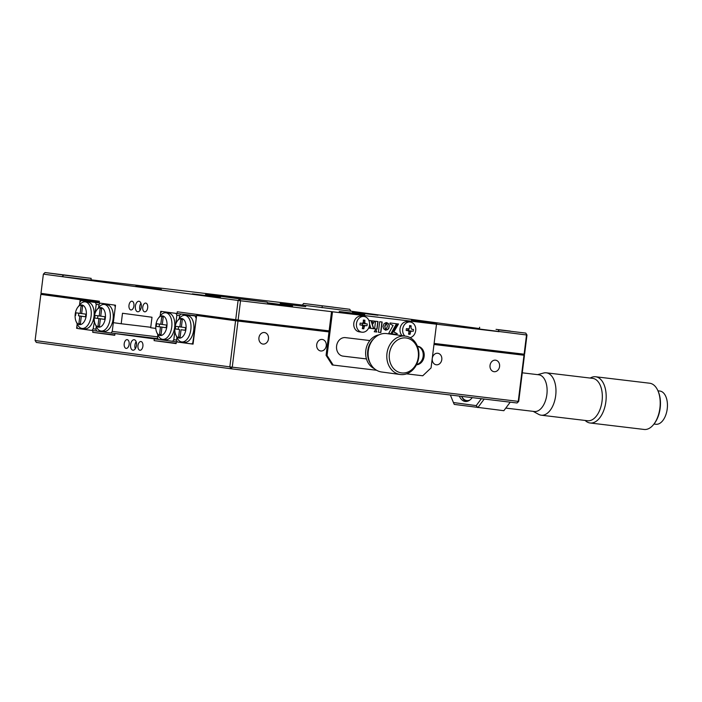 <?xml version="1.0" encoding="UTF-8"?>
<svg xmlns="http://www.w3.org/2000/svg" width="702" height="702" viewBox="0 0 702 702"><rect width="100%" height="100%" fill="white"/><g stroke="black" fill="none" stroke-linecap="round" stroke-linejoin="round"><path stroke-width="1.05" d="M250.403 300.026L236.039 298.271L250.403 300.026M135.784 286.24L161.32 289.364L135.784 286.24M220.086 297.297L192.366 293.866L220.051 297.332M224.517 296.779L205.581 294.515L220.902 296.525M267.506 302.922L292.55 305.984L267.453 302.79M280.23 303.51L305.765 306.634L280.23 303.51M339.233 311.495L364.768 314.619L339.233 311.495M352.448 312.144L377.983 315.268L352.448 312.144M411.46 320.13L436.986 323.253L411.46 320.13M333.38 307.16L319.015 305.405L333.38 307.16M73.385 276.079L59.021 274.315L73.385 276.079M510.407 331.116L496.042 329.361L510.407 331.116M147.683 307.783A4.405 2.483 -83.2 0 0 145.744 303.08A4.405 2.483 -83.2 0 0 142.76 307.116A4.405 2.483 -83.2 0 0 144.7 311.82A4.405 2.483 -83.2 0 0 147.683 307.783M133.915 305.914A4.405 2.483 -83.2 0 0 131.976 301.211A4.405 2.483 -83.2 0 0 128.992 305.256A4.405 2.483 -83.2 0 0 130.932 309.959A4.405 2.483 -83.2 0 0 133.915 305.914M141.286 306.914A5.283 2.975 -83.2 0 0 138.97 301.272A5.283 2.975 -83.2 0 0 135.389 306.116A5.283 2.975 -83.2 0 0 137.715 311.758A5.283 2.975 -83.2 0 0 141.286 306.914M140.935 303.211A5.283 2.975 -83.2 0 0 139.724 306.634A5.283 2.975 -83.2 0 0 140.075 310.345M155.8 328.422L150.693 327.737L152.001 317.251L122.499 313.259L121.192 323.745L113.329 322.674L115.505 305.203L99.175 302.992L99.394 301.246L40.979 293.339L43.375 274.122L45.033 272.543L63.715 275.079L62.057 276.649L43.375 274.122M121.192 323.745L150.755 327.272M179.633 315.61L176.851 315.277L176.079 313.399L161.723 311.46L160.521 313.074L160.161 315.944L160.74 311.328L177.062 313.531L177.281 311.785L235.705 319.691L238.092 300.465L240.523 300.772L238.127 319.998L235.705 319.691M196.578 315.865L177.062 313.531M221.069 296.367L239.759 298.894L238.092 300.465L219.41 297.938L221.069 296.367L267.199 302.176L267.971 304.054L499.078 331.686L498.306 329.808L525.754 333.09L498.306 329.808M267.199 302.176L239.759 298.894L240.523 300.772L267.971 304.054M408.274 330.695L406.16 330.405L408.274 330.695A3.607 2.983 97.7 0 0 408.503 329.729A3.607 2.983 97.7 0 0 408.529 328.878L409.494 327.931A21.113 11.899 -83.2 0 0 409.591 325.579A20.077 8.17 -10.9 0 1 410.354 325.667A20.077 8.17 -10.9 0 1 411.091 325.763A21.113 11.899 96.8 0 1 411.003 328.106L411.732 329.264L413.46 329.466A20.077 18.085 96.2 0 1 413.232 331.283L411.512 331.081L410.512 332.02A21.113 11.899 96.8 0 1 410.029 334.319A20.077 8.415 -154.8 0 1 409.284 334.24A20.077 8.415 -154.8 0 1 408.52 334.134A21.113 11.899 -83.2 0 0 409.012 331.844L408.274 330.695L406.16 330.431A20.077 1.509 -82.9 0 0 406.388 328.615L408.503 328.869M362.241 325.21A1.053 0.869 -82.3 0 1 362.32 325.193L367.006 325.754L365.286 325.552L364.294 326.5A21.113 11.899 96.8 0 1 363.803 328.79A20.077 8.415 -154.8 0 1 363.066 328.712A20.077 8.415 -154.8 0 1 362.302 328.606A21.113 11.899 -83.2 0 0 362.785 326.316L362.056 325.166A3.607 2.983 97.7 0 0 362.285 324.201A3.607 2.983 97.7 0 0 362.302 323.35M526.983 335.012L525.754 333.09L526.983 335.012L524.587 354.229L524.122 354.194L526.518 334.968L479.405 329.027L479.624 327.281M524.122 354.194L434.108 343.427M329.124 330.879L238.127 319.998M479.466 328.58L350.939 311.188L349.719 309.275L303.589 303.457L302.387 305.072L90.979 279.8M219.41 297.938L62.057 276.649L90.944 280.107L91.163 278.361L45.033 272.543M91.163 278.361L63.715 275.079M349.719 309.275L303.589 303.457M350.939 311.188L302.387 305.072M322.051 307.739L322.271 305.993M441.795 359.599A5.809 4.8 97.7 0 0 437.811 353.273A5.809 4.8 97.7 0 0 432.265 358.459A5.809 4.8 97.7 0 0 436.249 364.786A5.809 4.8 97.7 0 0 441.795 359.599M499.578 366.505A5.809 4.8 97.7 0 0 495.586 360.179A5.809 4.8 97.7 0 0 490.04 365.365A5.809 4.8 97.7 0 0 494.032 371.691A5.809 4.8 97.7 0 0 499.578 366.505M326.246 345.779A5.809 4.8 97.7 0 0 322.262 339.452A5.809 4.8 97.7 0 0 316.716 344.647A5.809 4.8 97.7 0 0 320.7 350.974A5.809 4.8 97.7 0 0 326.246 345.779M268.471 338.873A5.809 4.8 97.7 0 0 264.478 332.546A5.809 4.8 97.7 0 0 258.933 337.732A5.809 4.8 97.7 0 0 262.925 344.059A5.809 4.8 97.7 0 0 268.471 338.873M142.892 346.226A4.405 2.483 -83.2 0 0 140.962 341.523A4.405 2.483 -83.2 0 0 137.978 345.56A4.405 2.483 -83.2 0 0 139.909 350.263A4.405 2.483 -83.2 0 0 142.892 346.226M129.124 344.357A4.405 2.483 -83.2 0 0 127.185 339.654A4.405 2.483 -83.2 0 0 124.21 343.699A4.405 2.483 -83.2 0 0 126.141 348.403A4.405 2.483 -83.2 0 0 129.124 344.357M136.504 345.358A5.283 2.975 -83.2 0 0 134.179 339.715A5.283 2.975 -83.2 0 0 130.598 344.559A5.283 2.975 -83.2 0 0 132.924 350.201A5.283 2.975 -83.2 0 0 136.504 345.358M136.144 341.646A5.283 2.975 -83.2 0 0 134.933 345.077A5.283 2.975 -83.2 0 0 135.293 348.789M176.158 343.269L154.089 340.628L176.123 343.611L176.334 341.865L193.059 344.129L196.621 315.47L329.071 331.309M434.055 343.857L524.455 355.282L518.708 401.412L518.251 401.368L523.99 355.238L524.455 355.282M176.334 341.865L177.316 341.979M158.213 339.347L154.308 338.882L154.089 340.628M114.795 334.968L92.725 332.327L114.751 335.31L114.97 333.564L157.95 338.697M96.648 331.028L92.936 330.581L92.725 332.327M77.589 328.492L92.936 330.581M523.99 355.238L433.985 344.48M329.001 331.923L237.996 321.042L232.257 367.172L518.251 401.368L517.049 402.983L231.055 368.787L232.257 367.172L229.826 366.865L235.574 320.735L196.621 315.47M235.574 320.735L237.996 321.042M36.328 342.444L35.1 340.523L229.826 366.865L231.055 368.787L36.328 342.444M99.377 301.377L40.848 294.392L35.1 340.523M99.21 302.711L81.081 300.544L79.879 302.158L79.519 305.028L80.186 299.71L40.848 294.392M114.97 333.564L154.308 338.882M76.615 328.369L77.176 323.85L76.834 326.623L77.597 328.501L91.953 330.449L93.155 328.834L95.92 329.159M99.298 302L80.186 299.71M518.708 401.412L517.049 402.983M81.959 305.019A9.863 5.555 -83.2 0 0 77.834 307.195A9.863 5.555 -83.2 0 0 76.123 321.516A9.863 5.555 -83.2 0 0 79.519 324.587A9.863 5.555 -83.2 0 0 86.249 315.549A9.863 5.555 -83.2 0 0 81.959 305.019M76.123 321.516L77.36 324.254A13.382 7.538 -83.2 0 0 81.976 328.431A13.382 7.538 -83.2 0 0 82.037 328.439A13.382 7.538 -83.2 0 0 91.111 316.102A13.382 7.538 -83.2 0 0 85.284 301.869A13.382 7.538 -83.2 0 0 85.223 301.86A13.382 7.538 -83.2 0 0 79.686 304.826L77.834 307.195M81.081 300.544L95.437 302.492L96.209 304.37L95.296 311.635L94.173 313.153A13.382 7.538 -83.2 0 0 88.171 302.22A13.382 7.538 -83.2 0 0 88.11 302.211A13.382 7.538 -83.2 0 0 88.04 302.202M94.437 321.613L93.155 328.834M84.863 328.773A13.382 7.538 -83.2 0 0 84.933 328.782A13.382 7.538 -83.2 0 0 93.34 319.796L94.059 321.569M95.437 302.492L99.184 302.939M98.991 304.703L96.209 304.37M95.296 311.635L95.735 311.688M96.648 331.011L91.953 330.449M93.34 319.796A13.382 7.538 -83.2 0 0 94.173 313.153M78.896 323.508L80.397 323.692L78.896 323.508L79.826 316.032L82.713 316.374L78.51 315.812L78.835 313.197M79.826 316.032L78.51 315.812M75.623 315.461L75.948 312.811L85.863 314.145L85.53 316.804L81.327 316.233L80.388 323.71M80.16 313.373L81.09 305.897L82.582 306.098L81.651 313.575M85.539 316.76L81.327 316.233M98.605 327.176A9.863 5.555 -83.2 0 0 105.326 318.129A9.863 5.555 -83.2 0 0 101.035 307.599A9.863 5.555 -83.2 0 0 96.911 309.775A9.863 5.555 -83.2 0 0 95.2 324.096A9.863 5.555 -83.2 0 0 98.605 327.176M95.2 324.096L96.437 326.842A13.382 7.538 -83.2 0 0 101.053 331.011A13.382 7.538 -83.2 0 0 101.123 331.019A13.382 7.538 -83.2 0 0 110.188 318.682A13.382 7.538 -83.2 0 0 104.361 304.449A13.382 7.538 -83.2 0 0 104.3 304.44A13.382 7.538 -83.2 0 0 98.763 307.406L96.911 309.775M103.94 331.362A13.382 7.538 -83.2 0 0 104.01 331.37A13.382 7.538 -83.2 0 0 113.083 319.033A13.382 7.538 -83.2 0 0 107.248 304.8A13.382 7.538 -83.2 0 0 107.187 304.791A13.382 7.538 -83.2 0 0 107.125 304.782M157.564 336.837L112.241 331.414L115.286 306.95L114.523 305.072L100.158 303.124L98.956 304.738L98.605 307.616M112.241 331.414L111.039 333.029L157.924 338.636M96.253 326.439L95.911 329.203L96.674 331.09L111.039 333.029M99.473 326.272L97.973 326.097L98.903 318.611L94.7 318.041L95.033 315.391L99.236 315.961L100.167 308.476L101.667 308.678L100.737 316.163L104.94 316.734L104.616 319.384L100.404 318.813L104.616 319.34M98.903 318.611L101.799 318.962L97.587 318.392L97.911 315.777M100.404 318.813L99.473 326.298L97.973 326.097M99.236 315.961L100.737 316.137M94.7 318.041L97.587 318.392M177.553 320.691L179.405 318.313A13.382 7.538 96.8 0 1 184.942 315.356A13.382 7.538 96.8 0 1 190.83 329.659A13.382 7.538 96.8 0 1 181.765 341.935A13.382 7.538 96.8 0 1 177.079 337.75L175.842 335.012A9.863 5.555 96.8 0 1 174.956 327.553A9.863 5.555 96.8 0 1 177.553 320.691A9.863 5.555 96.8 0 1 183.757 319.603A9.863 5.555 96.8 0 1 185.969 329.045A9.863 5.555 96.8 0 1 181.564 337.557A9.863 5.555 96.8 0 1 175.842 335.012M184.942 315.356L187.829 315.698A13.382 7.538 96.8 0 1 193.717 330.001A13.382 7.538 96.8 0 1 184.652 342.278L181.765 341.935M180.809 319.392L182.309 319.594L181.379 327.071L185.582 327.641L185.258 330.3L181.046 329.729L180.116 337.206L178.615 337.004L179.554 329.528L175.342 328.957L175.675 326.298L179.879 326.869L180.809 319.392M179.879 326.869L181.379 327.044M175.342 328.957L178.229 329.299L178.554 326.693M179.554 329.528L178.229 329.299M178.615 337.004L180.116 337.179M181.046 329.729L185.258 330.256M193.059 344.103L177.325 341.997L176.553 340.119L176.904 337.346M191.681 343.936L193.278 342.374M196.323 317.909L192.883 342.322M195.928 317.866L195.165 315.979L196.542 316.146M196.569 315.926L180.8 314.04L195.165 315.979M180.8 314.04L179.598 315.654L179.247 318.524M175.079 332.529L173.982 330.712A13.382 7.538 -83.2 0 0 174.64 327.422A13.382 7.538 -83.2 0 0 174.816 324.07L176.377 322.595M158.476 318.111L160.328 315.733A13.382 7.538 96.8 0 1 165.865 312.776A13.382 7.538 96.8 0 1 171.744 327.071A13.382 7.538 96.8 0 1 162.689 339.347A13.382 7.538 96.8 0 1 158.003 335.17L156.765 332.423A9.863 5.555 96.8 0 1 155.879 324.973A9.863 5.555 96.8 0 1 158.476 318.111A9.863 5.555 96.8 0 1 164.68 317.023A9.863 5.555 96.8 0 1 166.892 326.465A9.863 5.555 96.8 0 1 162.487 334.977A9.863 5.555 96.8 0 1 156.765 332.423M173.982 330.712A13.382 7.538 96.8 0 1 165.575 339.698L162.689 339.347M159.538 334.424L160.468 326.948L163.364 327.29L156.265 326.377L156.59 323.719L160.802 324.289L161.732 316.813L163.233 317.014L162.294 324.491L166.506 325.061L166.172 327.72L161.969 327.15L161.039 334.626L159.538 334.424L161.039 334.6M161.969 327.15L166.181 327.667M160.802 324.289L162.302 324.464M159.152 326.72L159.477 324.105M160.468 326.948L156.265 326.377M165.865 312.776L168.752 313.118A13.382 7.538 96.8 0 1 174.816 324.07M176.851 315.277L175.948 322.543M177.29 341.918L158.24 339.417L157.476 337.539L157.818 334.766M172.604 341.356L173.798 339.742L176.562 340.075M174.71 332.476L173.798 339.742M367.76 350.789A17.611 14.549 97.7 0 0 370.41 363.592A17.611 14.549 -82.3 0 1 367.76 350.789A17.611 14.549 -82.3 0 1 373.78 338.715A17.611 14.549 97.7 0 0 367.76 350.789M378.948 334.863A17.611 14.549 97.7 0 0 365.795 350.526A17.611 14.549 97.7 0 0 374.368 368.673M418.287 357.178A17.611 14.549 -82.3 0 1 401.667 372.92A17.611 14.549 -82.3 0 1 389.399 353.72A17.611 14.549 -82.3 0 1 406.019 337.969A17.611 14.549 -82.3 0 1 418.287 357.178M418.752 357.213A19.366 16.006 -82.3 0 1 400.263 374.508A19.366 16.006 -82.3 0 1 386.969 353.413A19.366 16.006 -82.3 0 1 405.458 336.118A19.366 16.006 -82.3 0 1 418.752 357.213M400.263 374.508L381.572 371.981A19.366 16.006 -82.3 0 1 368.287 350.886A19.366 16.006 -82.3 0 1 386.767 333.59L405.458 336.118M369.857 340.549L345.41 337.627A9.337 7.713 97.7 0 0 336.6 345.972A9.337 7.713 97.7 0 0 343.006 356.133A9.337 7.713 97.7 0 0 343.102 356.151L366.47 358.941M416.426 364.821A9.337 7.713 97.7 0 0 424.192 355.835A9.337 7.713 97.7 0 0 417.734 346.27A9.337 7.713 97.7 0 0 417.637 346.262L417.409 346.235M416.576 364.531A9.337 7.713 97.7 0 0 423.227 355.44A9.337 7.713 97.7 0 0 417.418 346.27M342.664 356.081L366.462 358.924M378.387 332.221L380.844 332.511L382.151 322.025L379.694 321.735L378.387 332.221L380.844 332.511M380.651 332.485L381.958 322.007M374.236 331.721L376.746 332.02L375.86 329.159L374.236 331.721L376.553 331.993L375.728 329.352M387.592 329.536L388.864 328.22L389.285 325.64L388.303 323.473L386.635 322.622L387.346 326.544L385.696 330.168L388.039 329.343M387.846 329.317L388.934 327.509L389.031 325.254L388.109 323.447L386.635 322.63M372.806 323.648L374.499 321.112M374.701 321.139L371.928 320.805L372.876 323.868L374.701 321.139M369.559 324.043L370.91 328.369L373.543 328.685L370.998 320.691M369.375 325.807L370.217 328.29L368.603 328.097L370.024 328.264L369.305 326.14M393.787 331.993L398.499 323.982L397.429 323.859L391.856 333.836L396.902 334.442L396.999 333.617L393.787 331.993L398.297 323.955M390.891 333.722L396.665 323.762L390.066 322.973L389.935 323.982L393.102 325.456L388.654 333.459L390.891 333.722L396.472 323.736M388.654 333.459L391.093 333.748M385.977 322.622L384.047 323.71L383.011 326.421L383.617 328.808L385.679 330.186L384.915 326.693L386.6 322.639L385.977 322.622M385.468 330.151L384.757 326.237L386.398 322.613M391.856 333.836L397.095 334.468L397.2 333.643L393.98 332.02M375.552 321.235L374.605 328.817L377.053 329.106L378.001 321.534L375.552 321.235M370.91 328.369L373.745 328.712L371.191 320.717L368.857 320.437M385.696 330.168L387.785 329.563M411.074 326.816A5.985 4.949 97.7 0 0 410.723 326.053M406.59 373.85L422.753 375.781L431.063 367.909L436.504 324.219L332.502 311.785L327.062 355.475L333.196 365.075L376.597 370.261M333.196 365.075L332.213 364.943L326.079 355.344L327.062 355.475M332.502 311.785L331.519 311.653L326.079 355.344M436.504 324.219L331.519 311.653M374.605 328.808L376.86 329.08L377.799 321.507M404.843 336.039A7.924 6.546 -82.3 0 1 402.702 329.089A7.924 6.546 -82.3 0 1 410.187 322.007A7.924 6.546 -82.3 0 1 410.266 322.016A7.924 6.546 -82.3 0 1 415.707 330.642A7.924 6.546 -82.3 0 1 410.073 337.636M402.158 335.67A7.924 6.546 -82.3 0 1 400.026 328.729A7.924 6.546 -82.3 0 1 407.59 321.656L410.266 322.016M408.467 330.739A1.053 0.869 -82.3 0 1 408.546 330.721L413.232 331.283M408.836 332.739L410.029 334.319M409.275 328.931L408.783 328.826L408.546 330.721M409.556 326.974L411.091 325.763M362.056 325.166L359.942 324.912A20.077 1.509 -82.9 0 0 360.161 323.095L362.276 323.35L363.276 322.402A21.113 11.899 -83.2 0 0 363.364 320.059A20.077 8.17 -10.9 0 1 364.127 320.138A20.077 8.17 -10.9 0 1 364.873 320.235A21.113 11.899 96.8 0 1 364.777 322.578L365.514 323.736L367.234 323.938A20.077 18.085 96.2 0 1 367.006 325.754M356.484 323.561A7.924 6.546 -82.3 0 1 363.961 316.479A7.924 6.546 -82.3 0 1 364.048 316.488A7.924 6.546 -82.3 0 1 369.489 325.123A7.924 6.546 -82.3 0 1 362.004 332.204A7.924 6.546 -82.3 0 1 361.925 332.195A7.924 6.546 -82.3 0 1 356.484 323.561M361.925 332.195L359.24 331.835A7.924 6.546 -82.3 0 1 353.808 323.201A7.924 6.546 -82.3 0 1 361.372 316.128L364.048 316.488M362.618 327.211L363.803 328.79M365.496 323.727L362.557 323.297L362.32 325.193M363.057 323.403L362.557 323.297M365.505 323.736L363.031 323.394M363.329 321.455L364.873 320.235M503.843 410.696L510.222 402.167L503.843 410.696L454.247 404.396L453.422 402.536L476.21 405.616L481.344 398.718M509.784 402.114L509.854 402.632M484.196 399.061L477.843 407.59L476.21 405.616M516.461 353.273L516.356 354.185M515.435 354.062L515.549 353.167M450.359 395.015L453.422 402.536M472.253 397.63A16.725 9.424 96.8 0 1 465.224 401.465A16.725 9.424 96.8 0 1 459.31 396.077M522.27 372.815L538.741 374.78A18.489 10.416 96.8 0 1 541.33 375.719A18.489 10.416 96.8 0 1 546.516 396.753A18.489 10.416 96.8 0 1 534.354 411.504L505.826 408.09M537.583 374.649L543.602 373.025A21.341 12.031 96.8 0 1 546.305 372.815A21.341 12.031 96.8 0 1 549.289 373.894A21.341 12.031 96.8 0 1 555.282 398.174A21.341 12.031 96.8 0 1 541.233 415.198A21.341 12.031 96.8 0 1 538.653 414.355L533.195 411.363M590.207 378.062A23.28 13.119 96.8 0 1 595.638 376.763A23.28 13.119 96.8 0 1 598.903 377.948A23.28 13.119 96.8 0 1 605.431 404.422A23.28 13.119 96.8 0 1 590.11 422.99A23.28 13.119 96.8 0 1 586.854 421.814A23.28 13.119 96.8 0 1 585.143 420.445M590.11 422.99L644.138 429.457A23.28 13.119 -83.2 0 0 653.764 424.306A23.28 13.119 -83.2 0 0 657.809 390.496A23.28 13.119 -83.2 0 0 652.921 384.406A23.28 13.119 -83.2 0 0 649.666 383.222L595.638 376.763M657.809 390.496L658.178 391.321A22.227 12.522 96.8 0 1 654.317 423.587L653.764 424.306M657.949 390.812L659.862 391.04A16.725 9.424 96.8 0 1 662.205 391.892A16.725 9.424 96.8 0 1 666.9 410.916A16.725 9.424 96.8 0 1 655.887 424.262L653.974 424.034M461.644 396.358A15.672 8.828 -83.2 0 0 464.601 399.789A15.672 8.828 -83.2 0 0 469.892 400.017M466.4 401.474A16.725 9.424 96.8 0 1 465.198 400.895A16.725 9.424 96.8 0 1 461.688 396.516L461.618 396.358M409.055 330.747L411.512 331.081M410.512 332.02L409.012 331.818M362.829 325.219L365.286 325.552M364.294 326.5L362.794 326.29M363.276 322.376L364.777 322.578M541.233 415.198L587.592 420.744A21.341 12.031 -83.2 0 0 601.64 403.72A21.341 12.031 -83.2 0 0 595.647 379.44A21.341 12.031 -83.2 0 0 592.663 378.36L546.305 372.815M407.678 330.607L407.906 328.799M85.223 301.86L88.11 302.211M82.037 328.439L84.933 328.782M101.123 331.019L104.01 331.37M104.3 304.44L107.187 304.791"/></g></svg>
